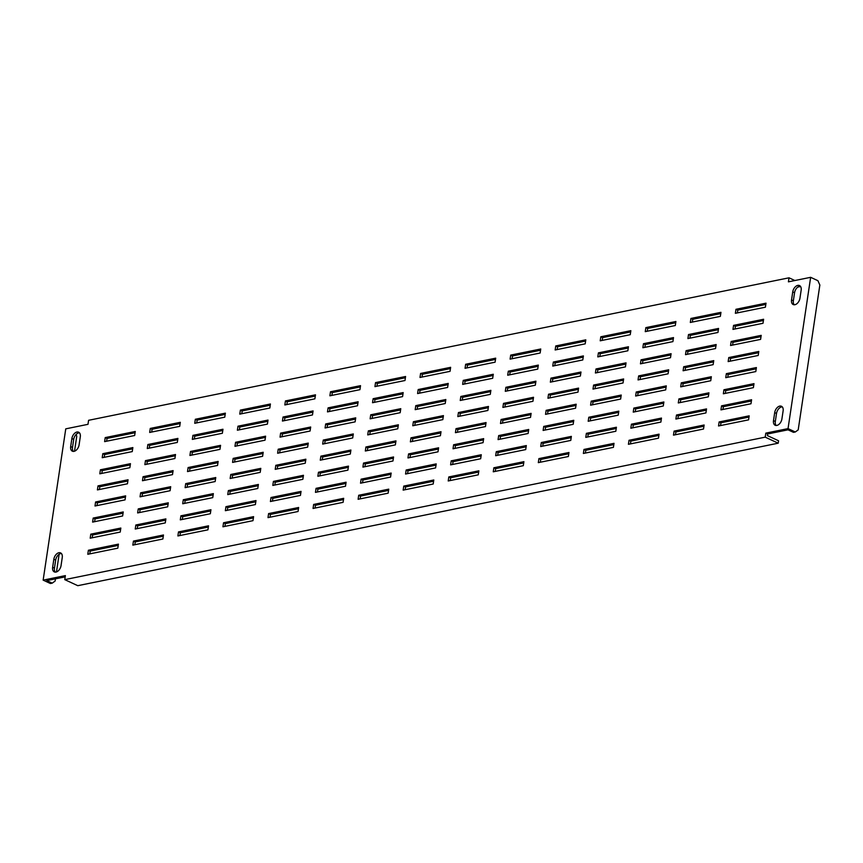<?xml version="1.0" encoding="UTF-8"?>
<svg xmlns="http://www.w3.org/2000/svg" width="863" height="863" viewBox="0 0 863 863"><rect width="100%" height="100%" fill="white"/><g stroke="black" fill="none" stroke-linecap="round" stroke-linejoin="round"><path stroke-width="1.29" d="M58.889 552.741A6.03 3.808 -65.1 0 0 53.84 559.235L52.643 567.282A6.03 3.808 -65.1 0 0 54.304 571.889A6.03 3.808 -65.1 0 0 61.057 565.567L62.255 557.52A6.03 3.808 -65.1 0 0 60.593 552.913A6.03 3.808 -65.1 0 0 58.889 552.741M61.413 553.528A6.03 3.808 -65.1 0 0 60.712 553.593A6.03 3.808 -65.1 0 0 55.664 560.076L54.455 568.124A6.03 3.808 -65.1 0 0 55.308 572.126M797.79 285.394A6.03 3.808 -65.1 0 0 792.741 291.877L791.544 299.925A6.03 3.808 -65.1 0 0 793.205 304.542A6.03 3.808 -65.1 0 0 799.947 298.22L801.155 290.173A6.03 3.808 -65.1 0 0 799.494 285.556A6.03 3.808 -65.1 0 0 797.79 285.394M800.303 286.171A6.03 3.808 -65.1 0 0 799.602 286.236A6.03 3.808 -65.1 0 0 794.564 292.73L793.356 300.777A6.03 3.808 -65.1 0 0 794.208 304.768M779.753 406.106A6.03 3.808 -65.1 0 0 774.704 412.59L773.496 420.637A6.03 3.808 -65.1 0 0 775.168 425.254A6.03 3.808 -65.1 0 0 781.91 418.933L783.119 410.885A6.03 3.808 -65.1 0 0 781.447 406.268A6.03 3.808 -65.1 0 0 779.753 406.106M782.266 406.883A6.03 3.808 -65.1 0 0 781.565 406.948A6.03 3.808 -65.1 0 0 776.517 413.442L775.319 421.489A6.03 3.808 -65.1 0 0 776.161 425.481M76.936 432.029A6.03 3.808 -65.1 0 0 71.888 438.523L70.68 446.57A6.03 3.808 -65.1 0 0 72.352 451.176A6.03 3.808 -65.1 0 0 79.094 444.855L80.291 436.807A6.03 3.808 -65.1 0 0 78.63 432.201A6.03 3.808 -65.1 0 0 76.936 432.029M79.45 432.816A6.03 3.808 -65.1 0 0 78.749 432.881A6.03 3.808 -65.1 0 0 73.7 439.364L72.503 447.412A6.03 3.808 -65.1 0 0 73.344 451.414M735.977 309.278L735.373 313.301L765.405 307.196L766.01 303.172L735.977 309.278L737.789 310.13L737.38 312.902M765.826 304.423L737.789 310.13M733.572 325.373L732.967 329.396L763 323.291L763.604 319.267L733.572 325.373L735.384 326.225L734.974 328.997M763.421 320.518L735.384 326.225M731.166 341.468L730.562 345.491L760.594 339.386L761.198 335.362L731.166 341.468L732.978 342.32L732.568 345.092M761.015 336.613L732.978 342.32M728.76 357.562L728.156 361.586L758.199 355.48L758.793 351.457L728.76 357.562L730.573 358.415L730.163 361.187M758.609 352.708L730.573 358.415M726.355 373.657L725.751 377.681L755.794 371.575L756.387 367.552L726.355 373.657L728.167 374.51L727.757 377.282M756.204 368.803L728.167 374.51M723.949 389.752L723.345 393.776L753.388 387.67L753.982 383.647L723.949 389.752L725.761 390.605L725.351 393.377M753.798 384.898L725.761 390.605M721.544 405.847L720.939 409.871L750.983 403.765L751.576 399.742L721.544 405.847L723.356 406.7L722.946 409.472M751.393 400.993L723.356 406.7M719.138 421.942L718.534 425.966L748.577 419.86L749.17 415.837L719.138 421.942L720.95 422.794L720.54 425.567M748.987 417.088L720.95 422.794M690.918 318.447L690.324 322.471L720.357 316.365L720.961 312.341L690.918 318.447L692.741 319.288L692.32 322.061M720.767 313.593L692.741 319.288M688.512 334.542L687.919 338.566L717.951 332.46L718.555 328.436L688.512 334.542L690.335 335.383L689.915 338.156M718.361 329.688L690.335 335.383M686.107 350.637L685.513 354.661L715.546 348.555L716.15 344.531L686.107 350.637L687.93 351.478L687.509 354.251M715.956 345.783L687.93 351.478M683.701 366.732L683.108 370.756L713.14 364.65L713.744 360.626L683.701 366.732L685.524 367.573L685.103 370.346M713.55 361.877L685.524 367.573M681.306 382.827L680.702 386.851L710.734 380.745L711.339 376.721L681.306 382.827L683.118 383.668L682.698 386.441M711.144 377.972L683.118 383.668M678.901 398.922L678.296 402.945L708.329 396.84L708.933 392.816L678.901 398.922L680.713 399.763L680.292 402.536M708.75 394.067L680.713 399.763M676.495 415.017L675.891 419.04L705.923 412.935L706.527 408.911L676.495 415.017L678.307 415.858L677.887 418.631M706.344 410.162L678.307 415.858M674.089 431.112L673.485 435.135L703.518 429.03L704.122 425.006L674.089 431.112L675.902 431.953L675.481 434.725M703.938 426.257L675.902 431.953M645.869 327.616L645.265 331.64L675.308 325.524L675.902 321.5L645.869 327.616L647.682 328.458L647.272 331.23M675.718 322.751L647.682 328.458M643.464 343.711L642.859 347.735L672.903 341.619L673.496 337.595L643.464 343.711L645.276 344.553L644.866 347.325M673.313 338.846L645.276 344.553M641.058 359.806L640.454 363.83L670.497 357.714L671.09 353.69L641.058 359.806L642.87 360.648L642.46 363.42M670.907 354.941L642.87 360.648M638.652 375.901L638.048 379.925L668.091 373.808L668.685 369.785L638.652 375.901L640.465 376.743L640.055 379.515M668.501 371.036L640.465 376.743M636.247 391.996L635.643 396.02L665.686 389.903L666.279 385.88L636.247 391.996L638.059 392.838L637.649 395.61M666.096 387.131L638.059 392.838M633.841 408.091L633.237 412.115L663.28 405.998L663.874 401.975L633.841 408.091L635.653 408.933L635.244 411.705M663.69 403.226L635.653 408.933M631.436 424.186L630.831 428.21L660.875 422.093L661.468 418.07L631.436 424.186L633.248 425.028L632.838 427.8M661.285 419.321L633.248 425.028M629.03 440.281L628.426 444.305L658.469 438.188L659.062 434.165L629.03 440.281L630.842 441.122L630.432 443.895M658.879 435.416L630.842 441.122M600.81 336.775L600.216 340.799L630.249 334.693L630.853 330.669L600.81 336.775L602.633 337.616L602.212 340.389M630.659 331.921L602.633 337.616M598.415 352.87L597.811 356.894L627.843 350.788L628.447 346.764L598.415 352.87L600.227 353.711L599.807 356.484M628.253 348.016L600.227 353.711M596.009 368.965L595.405 372.989L625.438 366.883L626.042 362.859L596.009 368.965L597.822 369.806L597.401 372.579M625.858 364.11L597.822 369.806M593.604 385.06L593 389.084L623.032 382.978L623.636 378.954L593.604 385.06L595.416 385.901L594.995 388.674M623.453 380.205L595.416 385.901M591.198 401.155L590.594 405.179L620.626 399.073L621.231 395.049L591.198 401.155L593.01 401.996L592.59 404.769M621.047 396.3L593.01 401.996M588.793 417.25L588.188 421.273L618.221 415.168L618.825 411.144L588.793 417.25L590.605 418.091L590.184 420.864M618.642 412.395L590.605 418.091M586.387 433.345L585.783 437.368L615.815 431.263L616.419 427.239L586.387 433.345L588.199 434.186L587.789 436.958M616.236 428.49L588.199 434.186M583.981 449.44L583.377 453.463L613.41 447.358L614.014 443.334L583.981 449.44L585.794 450.281L585.384 453.053M613.83 444.585L585.794 450.281M555.761 345.944L555.157 349.968L585.2 343.852L585.794 339.828L555.761 345.944L557.574 346.786L557.164 349.558M585.61 341.079L557.574 346.786M553.356 362.039L552.752 366.063L582.795 359.947L583.388 355.923L553.356 362.039L555.168 362.881L554.758 365.653M583.205 357.174L555.168 362.881M550.95 378.134L550.346 382.158L580.389 376.041L580.982 372.018L550.95 378.134L552.762 378.976L552.352 381.748M580.799 373.269L552.762 378.976M548.544 394.229L547.94 398.253L577.983 392.136L578.577 388.113L548.544 394.229L550.357 395.071L549.947 397.843M578.393 389.364L550.357 395.071M546.139 410.324L545.535 414.348L575.578 408.231L576.171 404.208L546.139 410.324L547.951 411.166L547.541 413.938M575.988 405.459L547.951 411.166M543.733 426.419L543.129 430.443L573.172 424.326L573.766 420.303L543.733 426.419L545.545 427.261L545.136 430.033M573.582 421.554L545.545 427.261M541.328 442.514L540.723 446.538L570.767 440.421L571.36 436.398L541.328 442.514L543.14 443.355L542.73 446.128M571.177 437.649L543.14 443.355M538.922 458.609L538.318 462.633L568.361 456.516L568.954 452.492L538.922 458.609L540.734 459.45L540.324 462.223M568.771 453.744L540.734 459.45M510.713 355.103L510.109 359.127L540.141 353.021L540.745 348.997L510.713 355.103L512.525 355.955L512.104 358.728M540.562 350.249L512.525 355.955M508.307 371.198L507.703 375.222L537.735 369.116L538.339 365.092L508.307 371.198L510.119 372.05L509.699 374.822M538.156 366.344L510.119 372.05M505.901 387.293L505.297 391.317L535.33 385.211L535.934 381.187L505.901 387.293L507.714 388.145L507.293 390.917M535.75 382.438L507.714 388.145M503.496 403.388L502.892 407.412L532.924 401.306L533.528 397.282L503.496 403.388L505.308 404.24L504.898 407.012M533.345 398.533L505.308 404.24M501.09 419.483L500.486 423.506L530.518 417.401L531.123 413.377L501.09 419.483L502.902 420.335L502.493 423.107M530.939 414.628L502.902 420.335M498.685 435.578L498.08 439.601L528.113 433.496L528.717 429.472L498.685 435.578L500.497 436.43L500.087 439.202M528.534 430.723L500.497 436.43M496.279 451.673L495.675 455.696L525.707 449.591L526.311 445.567L496.279 451.673L498.091 452.525L497.681 455.297M526.128 446.818L498.091 452.525M493.873 467.768L493.269 471.791L523.302 465.686L523.906 461.662L493.873 467.768L495.686 468.62L495.276 471.392M523.722 462.913L495.686 468.62M465.653 364.272L465.049 368.296L495.092 362.19L495.686 358.167L465.653 364.272L467.466 365.114L467.056 367.886M495.502 359.418L467.466 365.114M463.248 380.367L462.644 384.391L492.687 378.285L493.28 374.262L463.248 380.367L465.06 381.209L464.65 383.981M493.097 375.513L465.06 381.209M460.842 396.462L460.238 400.486L490.281 394.38L490.874 390.356L460.842 396.462L462.654 397.304L462.244 400.076M490.691 391.608L462.654 397.304M458.436 412.557L457.832 416.581L487.875 410.475L488.469 406.451L458.436 412.557L460.249 413.399L459.839 416.171M488.285 407.703L460.249 413.399M456.031 428.652L455.427 432.676L485.47 426.57L486.063 422.546L456.031 428.652L457.843 429.494L457.433 432.266M485.88 423.798L457.843 429.494M453.625 444.747L453.021 448.771L483.064 442.665L483.658 438.641L453.625 444.747L455.437 445.588L455.028 448.361M483.474 439.882L455.437 445.588M451.22 460.842L450.615 464.866L480.659 458.76L481.263 454.736L451.22 460.842L453.043 461.683L452.622 464.456M481.069 455.977L453.043 461.683M448.814 476.937L448.21 480.961L478.253 474.844L478.857 470.82L448.814 476.937L450.637 477.778L450.216 480.551M478.663 472.072L450.637 477.778M420.605 373.442L420.001 377.465L450.033 371.349L450.637 367.325L420.605 373.442L422.417 374.283L422.007 377.055M450.454 368.577L422.417 374.283M418.199 389.537L417.595 393.56L447.627 387.444L448.231 383.42L418.199 389.537L420.011 390.378L419.601 393.15M448.048 384.671L420.011 390.378M415.793 405.632L415.189 409.655L445.222 403.539L445.826 399.515L415.793 405.632L417.606 406.473L417.196 409.245M445.642 400.766L417.606 406.473M413.388 421.727L412.784 425.75L442.816 419.634L443.42 415.61L413.388 421.727L415.2 422.568L414.79 425.34M443.237 416.861L415.2 422.568M410.982 437.821L410.378 441.845L440.41 435.729L441.015 431.705L410.982 437.821L412.794 438.663L412.385 441.435M440.831 432.956L412.794 438.663M408.577 453.916L407.972 457.94L438.005 451.824L438.609 447.8L408.577 453.916L410.389 454.758L409.979 457.53M438.426 449.051L410.389 454.758M406.171 470.001L405.567 474.024L435.599 467.919L436.203 463.895L406.171 470.001L407.983 470.853L407.573 473.625M436.02 465.146L407.983 470.853M403.765 486.096L403.161 490.119L433.194 484.014L433.798 479.99L403.765 486.096L405.578 486.948L405.168 489.72M433.614 481.241L405.578 486.948M375.545 382.6L374.941 386.624L404.984 380.518L405.578 376.495L375.545 382.6L377.358 383.442L376.948 386.214M405.394 377.746L377.358 383.442M373.14 398.695L372.536 402.719L402.579 396.613L403.172 392.589L373.14 398.695L374.952 399.537L374.542 402.309M402.989 393.841L374.952 399.537M370.734 414.79L370.13 418.814L400.173 412.708L400.766 408.684L370.734 414.79L372.546 415.632L372.136 418.404M400.583 409.936L372.546 415.632M368.328 430.885L367.724 434.909L397.767 428.803L398.372 424.779L368.328 430.885L370.151 431.727L369.731 434.499M398.177 426.031L370.151 431.727M365.923 446.98L365.319 451.004L395.362 444.898L395.966 440.874L365.923 446.98L367.746 447.821L367.325 450.594M395.772 442.126L367.746 447.821M363.517 463.075L362.924 467.099L392.956 460.993L393.56 456.969L363.517 463.075L365.34 463.916L364.92 466.689M393.366 458.221L365.34 463.916M361.112 479.17L360.518 483.194L390.551 477.088L391.155 473.064L361.112 479.17L362.935 480.011L362.514 482.784M390.961 474.316L362.935 480.011M358.706 495.265L358.113 499.289L388.145 493.183L388.749 489.159L358.706 495.265L360.529 496.106L360.108 498.879M388.555 490.411L360.529 496.106M330.497 391.77L329.893 395.793L359.925 389.677L360.529 385.653L330.497 391.77L332.309 392.611L331.899 395.383M360.346 386.904L332.309 392.611M328.091 407.865L327.487 411.888L357.519 405.772L358.123 401.748L328.091 407.865L329.903 408.706L329.493 411.478M357.94 402.999L329.903 408.706M325.685 423.96L325.081 427.983L355.114 421.867L355.718 417.843L325.685 423.96L327.498 424.801L327.088 427.573M355.534 419.094L327.498 424.801M323.28 440.054L322.676 444.078L352.708 437.962L353.312 433.938L323.28 440.054L325.092 440.896L324.682 443.668M353.129 435.189L325.092 440.896M320.874 456.149L320.27 460.173L350.302 454.057L350.907 450.033L320.874 456.149L322.686 456.991L322.277 459.763M350.723 451.284L322.686 456.991M318.469 472.244L317.864 476.268L347.897 470.152L348.501 466.128L318.469 472.244L320.281 473.086L319.871 475.858M348.318 467.379L320.281 473.086M316.063 488.339L315.459 492.363L345.491 486.247L346.095 482.223L316.063 488.339L317.875 489.181L317.465 491.953M345.912 483.474L317.875 489.181M313.657 504.434L313.053 508.458L343.086 502.342L343.69 498.318L313.657 504.434L315.47 505.276L315.06 508.048M343.506 499.569L315.47 505.276M285.437 400.928L284.833 404.952L314.876 398.846L315.48 394.823L285.437 400.928L287.26 401.78L286.84 404.553M315.286 396.074L287.26 401.78M283.032 417.023L282.428 421.047L312.471 414.941L313.075 410.917L283.032 417.023L284.855 417.875L284.434 420.648M312.881 412.169L284.855 417.875M280.626 433.118L280.033 437.142L310.065 431.036L310.669 427.012L280.626 433.118L282.449 433.97L282.028 436.743M310.475 428.264L282.449 433.97M278.22 449.213L277.627 453.237L307.66 447.131L308.264 443.107L278.22 449.213L280.044 450.065L279.623 452.838M308.069 444.359L280.044 450.065M275.815 465.308L275.221 469.332L305.254 463.226L305.858 459.202L275.815 465.308L277.638 466.16L277.217 468.933M305.664 460.454L277.638 466.16M273.409 481.403L272.816 485.427L302.848 479.321L303.452 475.297L273.409 481.403L275.232 482.244L274.812 485.028M303.258 476.549L275.232 482.244M271.004 497.498L270.41 501.522L300.443 495.416L301.047 491.392L271.004 497.498L272.827 498.339L272.406 501.112M300.853 492.644L272.827 498.339M268.598 513.593L268.005 517.617L298.037 511.511L298.641 507.487L268.598 513.593L270.421 514.434L270 517.207M298.447 508.739L270.421 514.434M240.389 410.098L239.785 414.121L269.817 408.016L270.421 403.992L240.389 410.098L242.201 410.939L241.791 413.711M270.238 405.243L242.201 410.939M237.983 426.193L237.379 430.216L267.411 424.111L268.015 420.087L237.983 426.193L239.795 427.034L239.385 429.806M267.832 421.338L239.795 427.034M235.577 442.288L234.973 446.311L265.006 440.206L265.61 436.182L235.577 442.288L237.39 443.129L236.98 445.901M265.426 437.422L237.39 443.129M233.172 458.382L232.568 462.406L262.6 456.3L263.204 452.277L233.172 458.382L234.984 459.224L234.574 461.996M263.021 453.517L234.984 459.224M230.766 474.477L230.162 478.501L260.195 472.385L260.799 468.361L230.766 474.477L232.579 475.319L232.169 478.091M260.615 469.612L232.579 475.319M228.361 490.572L227.756 494.596L257.789 488.48L258.393 484.456L228.361 490.572L230.173 491.414L229.763 494.186M258.21 485.707L230.173 491.414M225.955 506.667L225.351 510.691L255.383 504.575L255.987 500.551L225.955 506.667L227.767 507.509L227.357 510.281M255.804 501.802L227.767 507.509M223.549 522.762L222.945 526.786L252.978 520.669L253.582 516.646L223.549 522.762L225.362 523.604L224.952 526.376M253.398 517.897L225.362 523.604M195.329 419.267L194.736 423.291L224.768 417.174L225.372 413.15L195.329 419.267L197.152 420.108L196.732 422.881M225.178 414.402L197.152 420.108M192.924 435.362L192.33 439.386L222.363 433.269L222.967 429.245L192.924 435.362L194.747 436.203L194.326 438.976M222.773 430.497L194.747 436.203M190.518 451.457L189.925 455.481L219.957 449.364L220.561 445.34L190.518 451.457L192.341 452.298L191.92 455.071M220.367 446.592L192.341 452.298M188.112 467.541L187.519 471.565L217.552 465.459L218.156 461.435L188.112 467.541L189.936 468.393L189.515 471.166M217.961 462.687L189.936 468.393M185.707 483.636L185.114 487.66L215.146 481.554L215.75 477.53L185.707 483.636L187.53 484.488L187.109 487.261M215.556 478.782L187.53 484.488M183.301 499.731L182.708 503.755L212.74 497.649L213.344 493.625L183.301 499.731L185.124 500.583L184.704 503.356M213.15 494.877L185.124 500.583M180.896 515.826L180.302 519.85L210.335 513.744L210.939 509.72L180.896 515.826L182.719 516.678L182.298 519.45M210.745 510.972L182.719 516.678M178.49 531.921L177.897 535.945L207.929 529.839L208.533 525.815L178.49 531.921L180.313 532.773L179.892 535.545M208.339 527.066L180.313 532.773M150.281 428.426L149.677 432.449L179.709 426.344L180.313 422.32L150.281 428.426L152.093 429.267L151.683 432.039M180.13 423.571L152.093 429.267M147.875 444.521L147.271 448.544L177.303 442.439L177.907 438.415L147.875 444.521L149.687 445.362L149.277 448.134M177.724 439.666L149.687 445.362M145.469 460.615L144.865 464.639L174.898 458.533L175.502 454.51L145.469 460.615L147.282 461.457L146.872 464.229M175.318 455.761L147.282 461.457M143.064 476.71L142.46 480.734L172.492 474.628L173.096 470.605L143.064 476.71L144.876 477.552L144.466 480.324M172.913 471.856L144.876 477.552M140.658 492.805L140.054 496.829L170.087 490.723L170.691 486.7L140.658 492.805L142.471 493.647L142.061 496.419M170.507 487.951L142.471 493.647M138.253 508.9L137.649 512.924L167.681 506.818L168.285 502.795L138.253 508.9L140.065 509.742L139.655 512.514M168.102 504.046L140.065 509.742M135.847 524.995L135.243 529.019L165.275 522.913L165.879 518.89L135.847 524.995L137.659 525.837L137.249 528.609M165.696 520.141L137.659 525.837M133.441 541.09L132.837 545.114L162.88 539.008L163.474 534.984L133.441 541.09L135.254 541.932L134.844 544.704M163.29 536.236L135.254 541.932M105.221 437.595L104.628 441.619L134.66 435.502L135.264 431.478L105.221 437.595L107.044 438.436L106.624 441.209M135.07 432.73L107.044 438.436M102.816 453.69L102.222 457.714L132.255 451.597L132.859 447.573L102.816 453.69L104.639 454.531L104.218 457.304M132.665 448.825L104.639 454.531M100.41 469.785L99.817 473.809L129.849 467.692L130.453 463.668L100.41 469.785L102.233 470.626L101.812 473.399M130.259 464.92L102.233 470.626M98.004 485.88L97.411 489.904L127.444 483.787L128.048 479.763L98.004 485.88L99.828 486.721L99.407 489.494M127.853 481.015L99.828 486.721M95.599 501.975L95.006 505.998L125.038 499.882L125.642 495.858L95.599 501.975L97.422 502.816L97.001 505.589M125.448 497.11L97.422 502.816M93.193 518.07L92.6 522.093L122.632 515.977L123.236 511.953L93.193 518.07L95.016 518.911L94.596 521.684M123.042 513.205L95.016 518.911M807.649 277.929L788.426 281.834L789.019 277.81L88.587 420.303L87.983 424.326L65.761 428.846L43.15 580.13L65.372 575.61L64.779 579.634L765.211 437.153L765.815 433.129L788.038 428.609L810.648 277.314L807.649 277.929M43.15 580.13L50.41 583.507L52.212 583.14L46.764 580.616L65.189 576.862M788.038 428.609L795.298 431.985L793.496 432.352L788.048 429.817L767.628 433.97L765.815 433.129M120.637 529.299L92.611 535.006L92.19 537.778M118.231 545.394L90.205 551.101L89.784 553.873M767.628 433.97L767.39 435.578L778.577 440.788L778.221 443.194L765.211 437.153M790.422 281.435L790.993 281.316M120.831 528.048L90.788 534.165L90.194 538.188L120.227 532.072L120.831 528.048M118.425 544.143L88.382 550.26L87.789 554.283L117.821 548.167L118.425 544.143M778.221 443.194L77.789 585.686L64.779 579.634M794.866 280.529L789.019 277.81M797.854 287.055L800.562 286.505M795.298 431.985L798.199 429.893L819.85 285.038L817.908 280.691L810.648 277.314M52.212 583.14L55.113 581.047L55.448 578.846M56.483 571.932L59.116 554.283M74.52 451.22L76.764 436.193L76.03 434.542M90.205 551.101L88.382 550.26M92.611 535.006L90.788 534.165M55.664 560.076L53.84 559.235M794.564 292.73L792.741 291.877M776.517 413.442L774.704 412.59M73.7 439.364L71.888 438.523M72.503 447.412L70.68 446.57M775.319 421.489L773.496 420.637M793.356 300.777L791.544 299.925M54.455 568.124L52.643 567.282"/></g></svg>
